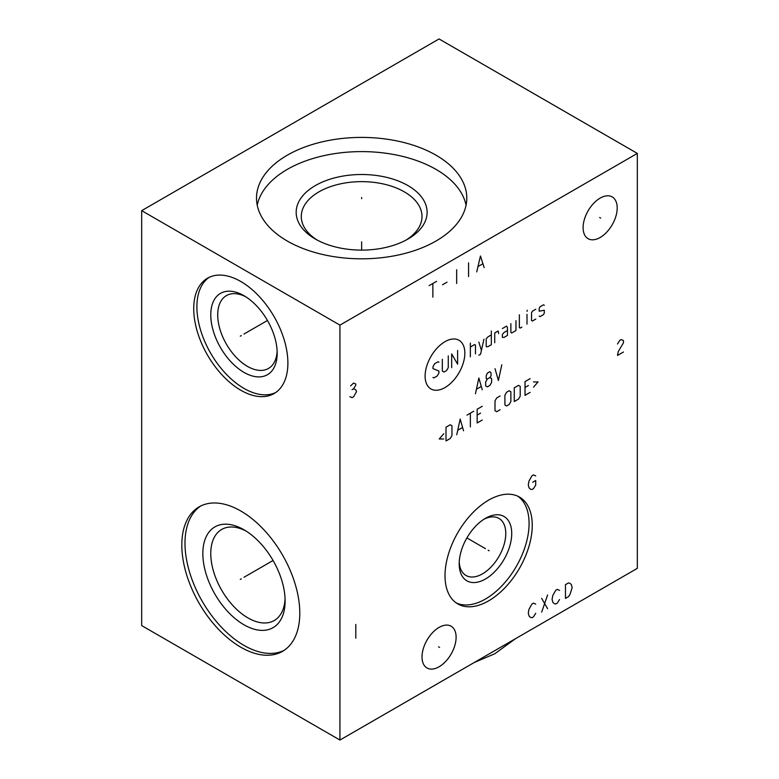 <?xml version="1.0" encoding="UTF-8"?>
<svg xmlns="http://www.w3.org/2000/svg" width="779" height="779" viewBox="0 0 779 779"><rect width="100%" height="100%" fill="white"/><g stroke="black" fill="none" stroke-linecap="round" stroke-linejoin="round"><path stroke-width="1.17" d="M141.671 210.651L141.671 625.586L339.936 740.05L637.329 568.349L637.329 153.414L439.064 38.95L141.671 210.651L339.936 325.116L637.329 153.414M339.936 740.05L339.936 325.116M532.252 525.309A61.687 35.61 -60 0 1 505.318 587.385A61.687 35.61 -60 0 1 457.789 603.92A61.687 35.61 -60 0 1 445.013 575.681A61.687 35.61 -60 0 1 471.938 513.604A61.687 35.61 -60 0 1 519.476 497.08A61.687 35.61 -60 0 1 532.252 525.309M617.202 207.954A24.11 13.925 -60 0 1 606.675 232.22A24.11 13.925 -60 0 1 588.096 238.686A24.11 13.925 -60 0 1 583.101 227.643A24.11 13.925 -60 0 1 593.627 203.377A24.11 13.925 -60 0 1 612.206 196.921A24.11 13.925 -60 0 1 617.202 207.954M456.114 637.261A24.11 13.925 -60 0 1 445.588 661.527A24.11 13.925 -60 0 1 427.009 667.983A24.11 13.925 -60 0 1 422.014 656.95A24.11 13.925 -60 0 1 432.54 632.684A24.11 13.925 -60 0 1 451.119 626.219A24.11 13.925 -60 0 1 456.114 637.261M287.889 363.053A66.595 38.444 60 0 1 274.101 393.541A66.595 38.444 60 0 1 222.784 375.702A66.595 38.444 60 0 1 193.718 308.688A66.595 38.444 60 0 1 207.506 278.2A66.595 38.444 60 0 1 258.823 296.039A66.595 38.444 60 0 1 287.889 363.053M299.788 613.161A83.411 48.162 60 0 1 282.514 651.351A83.411 48.162 60 0 1 218.237 629.004A83.411 48.162 60 0 1 181.819 545.057A83.411 48.162 60 0 1 199.103 506.876A83.411 48.162 60 0 1 263.38 529.223A83.411 48.162 60 0 1 299.788 613.161M435.997 155.187A105.146 60.704 180 0 1 466.787 198.109A105.146 60.704 180 0 1 401.876 254.197A105.146 60.704 180 0 1 287.295 241.032A105.146 60.704 180 0 1 256.505 198.109A105.146 60.704 180 0 1 321.406 142.031A105.146 60.704 180 0 1 435.997 155.187M257.226 205.208A105.146 60.704 0 0 1 327.161 154.963A105.146 60.704 0 0 1 435.997 169.384A105.146 60.704 180 0 1 466.066 205.208M407.943 185.577A65.465 37.801 180 0 1 407.943 239.036A65.465 37.801 180 0 1 315.349 239.036L315.349 239.036A65.465 37.801 180 0 1 315.349 185.577A65.465 37.801 180 0 1 407.943 185.577M317.228 240.078A60.353 34.841 0 0 1 301.288 216.484A60.353 34.841 0 0 1 338.553 184.292A60.353 34.841 0 0 1 404.32 191.848A60.353 34.841 180 0 1 421.994 216.484A60.353 34.841 180 0 1 406.054 240.078M483.925 519.262A32.942 19.017 120 0 1 498.959 518.415A32.942 19.017 120 0 1 505.775 533.498A32.942 19.017 -60 0 1 491.403 566.654A32.942 19.017 -60 0 1 466.008 575.477A32.942 19.017 -60 0 1 459.23 562.039M511.725 533.498A37.149 21.452 120 0 0 485.453 518.327A37.149 21.452 120 0 0 459.191 563.83A37.149 21.452 -60 0 0 485.453 579.001A37.149 21.452 -60 0 0 511.725 533.498M456.241 602.927A61.687 35.61 -60 0 0 503.185 584.454A61.687 35.61 -60 0 0 529.077 523.478A61.687 35.61 120 0 0 517.84 496.233M246.008 531.005A52.573 30.352 -120 0 0 221.655 529.467A52.573 30.352 -120 0 0 210.768 553.528A52.573 30.352 60 0 0 233.719 606.432A52.573 30.352 60 0 0 274.227 620.522A52.573 30.352 60 0 0 285.065 598.652M285.114 601.028A58.182 33.594 60 0 1 243.973 624.787A58.182 33.594 60 0 1 202.842 553.528A58.182 33.594 -120 0 1 243.973 529.778A58.182 33.594 -120 0 1 285.114 601.028M200.719 506.009A83.411 48.162 -120 0 0 184.993 543.226A83.411 48.162 60 0 0 220.369 626.073A83.411 48.162 60 0 0 284.072 650.377M277.139 351.125A42.056 24.285 60 0 1 268.473 368.457A42.056 24.285 60 0 1 236.066 357.191A42.056 24.285 60 0 1 217.711 314.872A42.056 24.285 -120 0 1 226.416 295.611A42.056 24.285 -120 0 1 245.765 296.78M277.188 353.208A46.964 27.119 -120 0 0 243.973 295.699A46.964 27.119 -120 0 0 210.768 314.872A46.964 27.119 60 0 0 243.973 372.381A46.964 27.119 60 0 0 277.188 353.208M209.132 277.353A66.595 38.444 -120 0 0 196.892 306.858A66.595 38.444 60 0 0 224.927 372.761A66.595 38.444 60 0 0 275.649 392.558M515.484 638.702L494.831 653.737L474.168 662.549M361.641 198.694L361.641 197.525M361.641 241.841L361.641 250.108M241.315 335.583L240.302 336.168L241.315 335.583M243.973 334.035L267.46 320.481M241.315 578.816L240.302 579.401L241.315 578.816M243.973 577.278L273.069 560.481M488.121 550.208L489.134 550.792L488.121 550.208M485.453 548.659L466.884 537.938M599.645 217.507L600.658 218.091M438.558 646.813L439.57 647.398M429.151 285.62L436.591 281.326M432.871 283.478L432.871 297.208M442.53 284.763L447 282.183M456.66 269.738L456.66 283.478M468.559 262.874L468.559 276.603M484.168 267.596L480.448 255.999L476.738 271.881M478.218 266.447L482.678 263.877M349.849 396.647L352.079 397.65L353.569 396.793L356.539 391.642L355.799 389.782L353.569 388.779L355.799 385.206L355.799 384.057L353.569 383.064L350.589 385.917M352.079 389.636L353.569 388.779M623.443 352.011L617.504 355.448L618.244 351.582L623.443 342.857L623.443 340.569L621.214 339.566L619.733 340.423L617.504 343.997M355.799 624.437L355.799 638.176M535.718 475.92L533.488 474.917L531.999 475.774L529.029 480.925L528.279 484.791L529.029 487.8L530.509 489.231L531.999 489.514L533.488 488.657L535.718 485.083L535.718 480.497L532.739 482.22M444.975 341.689A28.093 16.223 120 0 0 425.11 376.091A28.093 16.223 120 0 0 444.975 387.562A28.093 16.223 120 0 0 464.839 353.16A28.093 16.223 120 0 0 444.975 341.689M438.928 362.235L438.071 361.738L434.672 363.705L432.978 366.646L432.978 368.613L438.928 371.057L438.928 373.024L437.223 375.965L433.825 377.932L432.978 377.435M448.266 355.857L448.266 367.63L446.571 370.57L444.02 372.041L442.326 371.057L442.326 359.285M451.664 367.63L451.664 353.89L457.614 364.192L457.614 350.462M470.36 356.831L470.36 343.101M475.463 353.89L475.463 345.058L474.606 344.571L470.36 347.025M478.861 355.205L480.555 354.221L483.954 339.177M478.861 342.117L481.412 350.462M491.325 334.921L487.927 336.888L486.223 338.846L486.223 346.694L487.927 346.694L491.325 344.737L491.325 330.997M498.687 333.616L498.122 330.997L494.723 332.964L494.723 342.77M507.46 330.51L504.062 332.467L502.367 334.434L502.367 337.375L504.062 337.375L507.46 335.418L507.46 327.57L506.613 326.089L502.367 328.543M510.868 323.645L510.868 332.467L511.715 332.964L515.961 330.51L515.961 320.695M519.359 314.813L519.359 327.57L520.206 328.056L521.911 327.073M527.003 324.132L527.003 314.317M527.003 311.376L527.295 310.227L527.003 311.376M535.786 309.253L532.388 311.211L531.541 312.681L531.541 320.529L532.388 321.026L535.786 319.059M539.185 316.118L540.032 316.605L543.43 314.648L544.287 313.177L544.287 310.237L539.185 311.211L539.185 308.27L540.032 306.799L543.43 304.832L544.287 305.329M482.259 389.802L478.861 378.029L475.463 393.726M476.592 389.149L481.12 386.53M489.903 377.542L487.352 379.013L485.658 381.953L485.658 385.878L487.352 386.861L489.903 385.391L491.607 382.44L491.607 378.516L489.903 377.542L491.033 375.906L491.033 372.956L489.903 371.651L487.352 373.122L486.223 375.741L486.223 378.682L487.352 379.013M495.006 368.71L498.404 380.483L501.803 364.786M443.738 433.757L439.21 438.986L443.738 438.986M446.007 440.953L450.252 438.499L451.956 435.558L451.956 425.743L450.252 424.759L446.007 427.213L446.007 440.953M463.563 430.816L460.165 419.044L456.767 434.74M457.896 430.154L462.434 427.544M470.36 426.892L470.36 413.152M466.962 415.119L473.759 411.195M482.259 406.287L477.157 409.228L477.157 422.968L482.259 420.017M480.555 413.152L477.157 415.119M500.099 395.985L496.7 397.942L495.006 400.893L495.006 410.699L496.7 411.682L500.099 409.715M504.919 404.973L506.613 405.956L509.164 404.486L510.868 401.545L510.868 391.73L509.164 390.746L506.613 392.226L504.919 395.167L504.919 404.973M514.267 401.545L518.512 399.091L520.206 396.151L520.206 386.335L518.512 385.352L514.267 387.806L514.267 401.545M530.119 378.652L525.027 381.593L525.027 395.333L530.119 392.382M528.425 385.517L525.027 387.484M533.518 387.153L538.055 381.924L533.518 381.924M535.718 604.124L533.488 603.121L531.999 603.978L529.029 609.129L528.279 612.995L529.029 615.994L530.509 617.426L531.999 617.718L533.488 616.861L535.718 613.277M541.668 598.399L547.608 608.701M541.668 612.138L547.608 594.961M559.507 590.385L557.277 589.382L555.787 590.248L552.817 595.399L552.077 599.255L552.817 602.264L554.307 603.696L555.787 603.978L557.277 603.121L559.507 599.548M565.457 584.669L565.457 598.399L568.427 596.685L569.916 594.679L572.146 587.668L571.406 584.669L569.916 583.237L568.427 582.945L565.457 584.669"/></g></svg>
